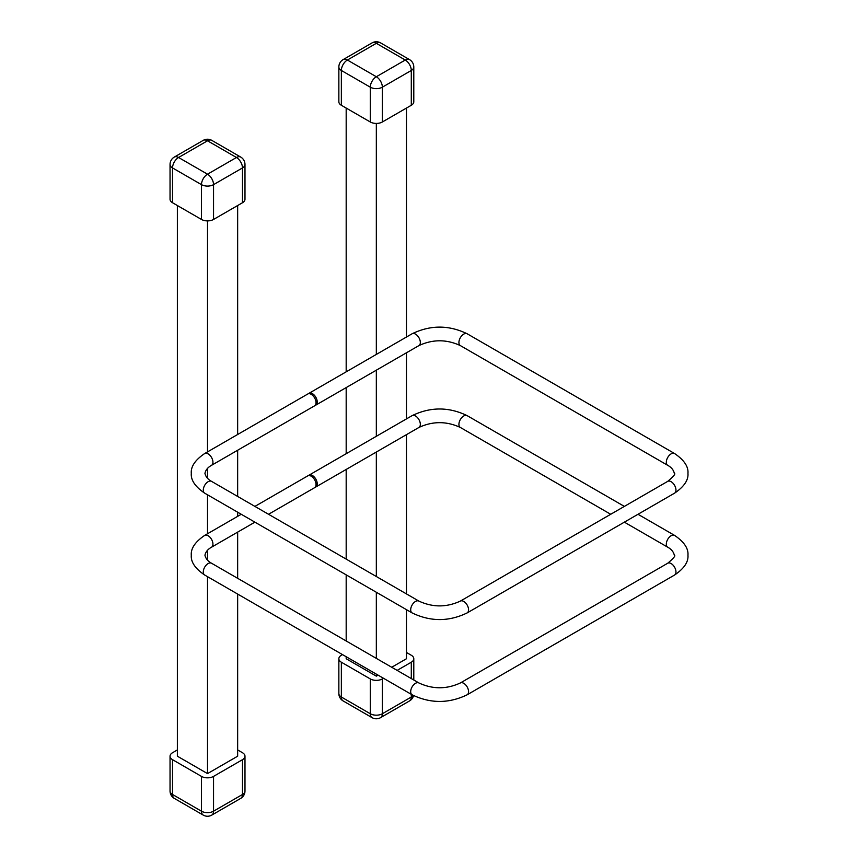 <?xml version="1.0" encoding="UTF-8"?>
<svg xmlns="http://www.w3.org/2000/svg" width="858" height="858" viewBox="0 0 858 858"><rect width="100%" height="100%" fill="white"/><g stroke="black" fill="none" stroke-linecap="round" stroke-linejoin="round"><path stroke-width="1.29" d="M376.33 123.434L376.33 354.429M376.33 370.184L376.33 436.304M376.33 452.048L376.33 576.512M376.33 592.256L376.33 658.376M376.33 674.131L376.33 676.136L378.067 675.139M346.182 108.065L346.182 371.836M346.182 387.591L346.182 453.7M346.182 469.455L346.182 559.105M346.182 574.86L346.182 640.969M346.182 656.724L346.182 658.74L376.33 676.136M406.467 108.065L406.467 337.022M406.467 352.777L406.467 418.897M406.467 434.652L406.467 593.908M406.467 609.663L406.467 658.74L391.709 667.256M207.518 220.892L207.518 451.898M207.518 468.329L207.518 478.356M207.518 494.798L207.518 533.762M207.518 550.203L207.518 560.231M207.518 576.662L207.518 773.605L237.655 756.198L237.655 594.068M177.37 205.523L177.37 756.198L207.518 773.605M237.655 205.523L237.655 434.491M237.655 450.246L237.655 496.45M237.655 512.205L237.655 516.355M237.655 532.11L237.655 578.313M308.462 393.736A6.821 3.936 60 0 1 309.009 393.296A6.821 3.936 60 0 1 312.419 393.64A6.821 3.936 60 0 1 316.87 399.646A6.821 3.936 60 0 1 315.83 405.115A6.821 3.936 60 0 1 315.176 405.362M204.708 453.517L307.797 393.994A6.821 3.936 60 0 1 311.207 394.326A6.821 3.936 60 0 1 315.669 400.343A6.821 3.936 60 0 1 314.618 405.802L211.529 465.326C207.872 467.331 205.684 470.002 204.944 473.348C205.684 476.683 207.872 479.354 211.529 481.359A6.821 3.936 -60 0 0 206.274 483.193A6.821 3.936 -60 0 0 203.292 490.057A6.821 3.936 -60 0 0 204.708 493.178C195.184 486.722 190.723 480.105 191.302 473.348C190.712 466.602 195.174 459.985 204.708 453.517A6.821 3.936 60 0 1 208.119 453.85A6.821 3.936 60 0 1 212.934 462.205A6.821 3.936 60 0 1 211.529 465.326M308.462 475.611A6.821 3.936 60 0 1 309.009 475.171A6.821 3.936 60 0 1 312.419 475.504A6.821 3.936 60 0 1 316.87 481.51A6.821 3.936 60 0 1 315.83 486.979A6.821 3.936 60 0 1 315.176 487.237M254.901 506.402L307.797 475.858A6.821 3.936 60 0 1 311.207 476.201A6.821 3.936 60 0 1 315.669 482.207A6.821 3.936 60 0 1 314.618 487.676L268.543 514.274M411.293 105.277L411.293 70.474A8.526 4.923 0 0 0 413.792 66.988L413.792 101.802A8.526 4.923 180 0 1 411.293 105.277L382.357 121.986A8.526 4.923 180 0 1 370.291 121.986L341.355 105.277A8.526 4.923 180 0 1 338.856 101.802L338.856 66.988A8.526 4.923 0 0 0 341.355 70.474L341.355 105.277M242.482 202.745L242.482 167.932A8.526 4.923 0 0 0 244.98 164.457L244.98 199.26A8.526 4.923 180 0 1 242.482 202.745L213.545 219.455A8.526 4.923 180 0 1 201.48 219.455L172.544 202.745A8.526 4.923 180 0 1 170.045 199.26L170.045 164.457A8.526 4.923 0 0 0 172.544 167.932L172.544 202.745M342.492 654.6L341.355 655.255A8.526 4.923 0 0 0 338.856 658.74A8.526 4.923 0 0 0 341.355 662.215L370.291 678.925A8.526 4.923 0 0 0 382.357 678.925L383.494 678.27M397.136 670.388L411.293 662.215A8.526 4.923 0 0 0 413.792 658.74A8.526 4.923 0 0 0 411.293 655.255L406.467 652.477M177.37 749.935L172.544 752.723A8.526 4.923 0 0 0 170.045 756.198A8.526 4.923 0 0 0 172.544 759.684L201.48 776.393A8.526 4.923 0 0 0 213.545 776.393L242.482 759.684A8.526 4.923 0 0 0 244.98 756.198A8.526 4.923 0 0 0 242.482 752.723L237.655 749.935M418.919 345.592A6.821 3.936 60 0 0 420.334 342.471A6.821 3.936 60 0 0 415.508 334.116A6.821 3.936 60 0 0 412.097 333.773C430.459 324.903 448.809 324.903 467.16 333.773A6.821 3.936 120 0 0 461.904 335.607A6.821 3.936 120 0 0 458.923 342.471A6.821 3.936 120 0 0 460.338 345.592C446.535 339.2 432.732 339.2 418.919 345.592L315.83 405.115M467.16 333.773L674.549 453.517A6.821 3.936 120 0 0 669.294 455.341A6.821 3.936 120 0 0 666.323 462.205A6.821 3.936 120 0 0 667.728 465.326C671.385 467.331 673.573 470.002 674.313 473.348C675.868 473.648 673.669 476.319 667.728 481.359L460.338 601.104C446.535 607.485 432.732 607.485 418.919 601.104L211.529 481.359M674.549 453.517C684.083 459.985 688.545 466.602 687.955 473.348C688.545 480.094 684.083 486.701 674.549 493.178A6.821 3.936 -120 0 0 675.965 490.057A6.821 3.936 -120 0 0 671.138 481.703A6.821 3.936 -120 0 0 667.728 481.359M674.549 493.178L467.16 612.912A6.821 3.936 -120 0 0 468.565 609.791A6.821 3.936 -120 0 0 463.749 601.437A6.821 3.936 -120 0 0 460.338 601.104M467.16 612.912C448.809 621.782 430.459 621.782 412.097 612.912A6.821 3.936 -60 0 1 410.692 609.791A6.821 3.936 -60 0 1 413.663 602.927A6.821 3.936 -60 0 1 418.919 601.104M418.919 427.456A6.821 3.936 60 0 0 420.334 424.335A6.821 3.936 60 0 0 415.508 415.98A6.821 3.936 60 0 0 412.097 415.647C430.459 406.778 448.809 406.778 467.16 415.647A6.821 3.936 120 0 0 461.904 417.471A6.821 3.936 120 0 0 458.923 424.335A6.821 3.936 120 0 0 460.338 427.456C446.535 421.074 432.732 421.074 418.919 427.456L315.83 486.979M637.998 514.274L674.549 535.381A6.821 3.936 120 0 0 669.294 537.215A6.821 3.936 120 0 0 666.323 544.079A6.821 3.936 120 0 0 667.728 547.2C671.385 549.206 673.573 551.876 674.313 555.212C675.868 555.523 673.669 558.193 667.728 563.234L460.338 682.968C446.535 689.36 432.732 689.36 418.919 682.968L211.529 563.234C207.872 561.229 205.684 558.547 204.944 555.212C205.684 551.876 207.872 549.206 211.529 547.2L254.901 522.157M674.549 535.381C684.083 541.859 688.545 548.466 687.955 555.212C688.545 561.958 684.083 568.575 674.549 575.042A6.821 3.936 -120 0 0 675.965 571.921A6.821 3.936 -120 0 0 671.138 563.567A6.821 3.936 -120 0 0 667.728 563.234M674.549 575.042L467.16 694.787A6.821 3.936 -120 0 0 468.565 691.666A6.821 3.936 -120 0 0 463.749 683.311A6.821 3.936 -120 0 0 460.338 682.968M467.16 694.787C448.809 703.657 430.459 703.657 412.097 694.787A6.821 3.936 -60 0 1 410.692 691.666A6.821 3.936 -60 0 1 413.663 684.802A6.821 3.936 -60 0 1 418.919 682.968M412.097 694.787L204.708 575.042A6.821 3.936 -60 0 1 203.292 571.921A6.821 3.936 -60 0 1 206.274 565.057A6.821 3.936 -60 0 1 211.529 563.234M204.708 575.042C195.184 568.586 190.723 561.979 191.302 555.212C190.712 548.466 195.174 541.859 204.708 535.381A6.821 3.936 60 0 1 208.119 535.724A6.821 3.936 60 0 1 212.934 544.079A6.821 3.936 60 0 1 211.529 547.2M370.291 121.986L370.291 87.184L341.355 70.474A8.526 4.923 120 0 1 347.383 60.028A8.526 4.923 60 0 0 343.125 59.61L372.061 42.9A8.526 4.923 -120 0 1 376.33 43.318A8.526 4.923 120 0 1 380.587 42.9L409.523 59.61A8.526 4.923 -60 0 0 405.266 60.028L376.33 43.318L347.383 60.028L376.33 76.737L405.266 60.028A8.526 4.923 -120 0 1 411.293 70.474L382.357 87.184L382.357 121.986M370.291 87.184A8.526 4.923 -60 0 1 376.33 76.737A8.526 4.923 60 0 1 382.357 87.184A8.526 4.923 0 0 1 370.291 87.184M201.48 219.455L201.48 184.642L172.544 167.932A8.526 4.923 120 0 1 178.571 157.497A8.526 4.923 60 0 0 174.313 157.068L203.249 140.358A8.526 4.923 -120 0 1 207.518 140.787A8.526 4.923 120 0 1 211.776 140.358L240.712 157.068A8.526 4.923 -60 0 0 236.454 157.497L207.518 140.787L178.571 157.497L207.518 174.195L236.454 157.497A8.526 4.923 -120 0 1 242.482 167.932L213.545 184.642L213.545 219.455M201.48 184.642A8.526 4.923 -60 0 1 207.518 174.195A8.526 4.923 60 0 1 213.545 184.642A8.526 4.923 0 0 1 201.48 184.642M341.355 662.215L341.355 697.028L370.291 713.738L370.291 678.925M382.357 678.925L382.357 713.738L411.293 697.028L411.293 694.315M411.293 678.56L411.293 662.215M338.856 658.74L338.856 693.543A8.526 4.923 180 0 0 341.355 697.028A8.526 4.923 120 0 0 343.125 700.932L372.061 717.642A8.526 4.923 -60 0 1 370.291 713.738A8.526 4.923 180 0 0 382.357 713.738A8.526 4.923 60 0 1 380.587 717.642L409.523 700.932A8.526 4.923 -120 0 0 411.293 697.028A8.526 4.923 180 0 0 413.17 695.377M172.544 759.684L172.544 794.487L201.48 811.196L201.48 776.393M213.545 776.393L213.545 811.196L242.482 794.487L242.482 759.684M170.045 756.198L170.045 791.012A8.526 4.923 180 0 0 172.544 794.487A8.526 4.923 120 0 0 174.313 798.39L203.249 815.1A8.526 4.923 -60 0 1 201.48 811.196A8.526 4.923 180 0 0 213.545 811.196A8.526 4.923 60 0 1 211.776 815.1L240.712 798.39A8.526 4.923 -120 0 0 242.482 794.487A8.526 4.923 180 0 0 244.98 791.012L244.98 756.198M412.097 612.912L204.708 493.178M460.338 345.592L667.728 465.326M412.097 333.773L309.009 393.296M467.16 415.647L624.356 506.402M204.708 535.381L241.259 514.274M460.338 427.456L610.714 514.274M624.356 522.157L667.728 547.2M412.097 415.647L309.009 475.171M343.125 59.61A8.526 8.526 0 0 0 338.856 66.988M413.792 66.988A8.526 8.526 0 0 0 409.523 59.61M380.587 42.9A8.526 8.526 0 0 0 372.061 42.9M174.313 157.068A8.526 8.526 0 0 0 170.045 164.457M244.98 164.457A8.526 8.526 0 0 0 240.712 157.068M211.776 140.358A8.526 8.526 0 0 0 203.249 140.358M413.792 658.74L413.792 680.008M409.523 700.932A8.526 8.526 0 0 0 413.545 695.581M372.061 717.642A8.526 8.526 0 0 0 380.587 717.642M338.856 693.543A8.526 8.526 0 0 0 343.125 700.932M240.712 798.39A8.526 8.526 0 0 0 244.98 791.012M203.249 815.1A8.526 8.526 0 0 0 211.776 815.1M170.045 791.012A8.526 8.526 0 0 0 174.313 798.39"/></g></svg>
